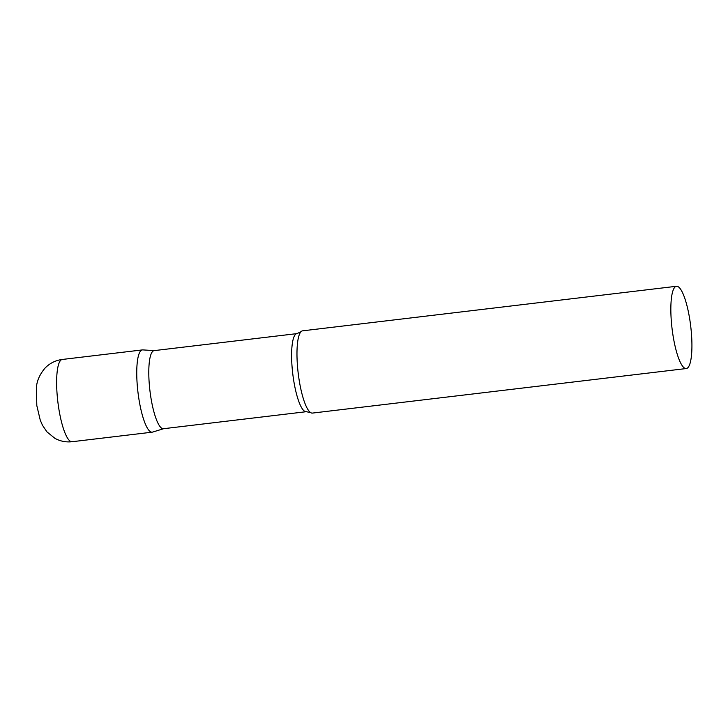<?xml version="1.0" encoding="UTF-8"?>
<svg xmlns="http://www.w3.org/2000/svg" width="728" height="728" viewBox="0 0 728 728"><rect width="100%" height="100%" fill="white"/><g stroke="black" fill="none" stroke-linecap="round" stroke-linejoin="round"><path stroke-width="1.09" d="M72.081 441.723L152.188 432.177A41.423 9.4 -96.8 0 1 138.32 395.013A41.423 9.4 -96.8 0 1 142.388 349.913L62.28 359.459A41.423 9.4 -96.8 0 0 58.204 404.559A41.423 9.4 -96.8 0 0 72.081 441.723C65.993 442.387 60.288 441.268 54.937 438.356L46.956 431.886L42.515 425.343L40.277 420.238L36.819 405.614L36.4 387.897C36.719 381.235 39.567 374.665 44.954 368.186C49.695 363.263 55.465 360.36 62.28 359.459M676.485 286.277L302.62 330.821A41.423 9.4 83.2 0 0 301.984 331.003A41.423 9.4 83.2 0 0 301.01 331.713L296.96 333.615L154.154 350.623A39.321 8.927 83.2 0 0 153.544 350.796A39.321 8.927 83.2 0 0 150.105 392.083A39.321 8.927 83.2 0 0 163.454 428.719L306.261 411.702L310.647 412.603A41.423 9.4 83.2 0 0 312.421 413.085L686.286 368.541A41.423 9.4 83.2 0 0 686.923 368.368A41.423 9.4 83.2 0 0 690.544 324.87A41.423 9.4 83.2 0 0 676.485 286.277A41.423 9.4 83.2 0 0 675.848 286.459A41.423 9.4 83.2 0 0 672.226 329.948A41.423 9.4 83.2 0 0 686.286 368.541M154.336 350.605L142.779 349.904A41.423 9.4 83.2 0 0 141.751 350.095A41.423 9.4 83.2 0 0 138.238 394.43A41.423 9.4 83.2 0 0 152.571 432.095L163.636 428.701M301.01 331.713A41.423 9.4 83.2 0 0 298.18 373.064A41.423 9.4 83.2 0 0 310.647 412.603M296.96 333.615A39.321 8.927 83.2 0 0 296.351 333.779A39.321 8.927 83.2 0 0 292.92 375.075A39.321 8.927 83.2 0 0 306.261 411.702"/></g></svg>
